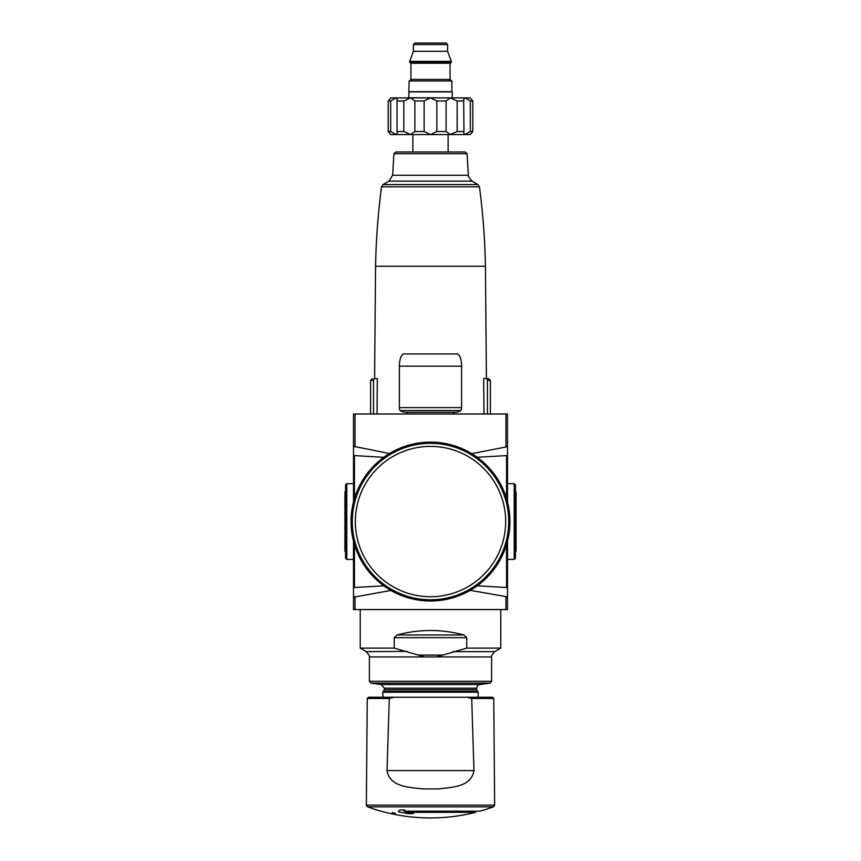 <?xml version="1.0" encoding="UTF-8"?>
<svg xmlns="http://www.w3.org/2000/svg" width="861" height="861" viewBox="0 0 861 861"><rect width="100%" height="100%" fill="white"/><g stroke="black" fill="none" stroke-linecap="round" stroke-linejoin="round"><path stroke-width="1.29" d="M473.98 771.069L471.71 698.465L466.877 697.249L492.514 697.249L368.486 697.249L394.123 697.249L389.29 698.465L387.03 770.584L473.97 770.584C471.118 786.879 452.843 787.18 438.271 788.924L422.729 788.924C408.286 787.202 389.829 786.889 387.03 770.584M507.506 414.001L507.506 446.278L507.506 414.001L353.494 414.001L353.494 455.544L383.748 457.32M393.94 153.699L467.06 153.699L465.231 151.977L395.769 151.977L393.94 153.699L392.616 175.246L388.968 181.144L383.048 184.566L381.541 186.815C378.065 213.184 376.074 239.67 375.568 266.264L374.589 378.56L375.288 378.56A1.83 1.744 90 0 0 373.545 380.39L373.545 414.001M374.589 378.56L377.322 378.56L377.032 414.001M483.968 414.001L483.678 378.56L486.411 378.56L485.432 266.264C484.926 239.67 482.935 213.184 479.459 186.815L477.952 184.566L383.048 184.566M375.568 266.264L485.432 266.264M398.417 134.564L410.643 134.564L390.776 134.564L388.203 131.507L390.679 131.507L396.103 134.564L397.319 133.078L397.05 131.507L403.831 131.507L410.643 134.564L414.873 131.507L424.129 131.507L430.5 134.564L436.871 131.507L446.127 131.507L450.357 134.564L457.169 131.507L463.95 131.507L463.681 133.078L464.897 134.564L470.321 131.507L472.797 131.507L470.224 134.564L472.797 131.507L472.797 100.952L470.321 100.952L464.897 97.896L463.681 99.392L463.95 131.507M410.643 134.564L470.224 134.564M388.203 131.507L388.203 100.952L390.679 100.952L390.679 131.507M397.05 131.507L397.05 100.952L403.831 100.952L403.831 131.507M414.873 131.507L414.873 100.952L424.129 100.952L424.129 131.507M436.871 131.507L436.871 100.952L446.127 100.952L446.127 131.507M457.169 131.507L457.169 100.952L463.95 100.952M470.321 131.507L470.321 100.952M390.776 97.896L388.203 100.952L390.776 97.896L396.103 97.896L390.679 100.952M397.05 100.952L397.319 99.392L396.103 97.896L410.643 97.896L403.831 100.952M414.873 100.952L410.643 97.896L430.5 97.896L424.129 100.952M436.871 100.952L430.5 97.896L450.357 97.896L446.127 100.952M457.169 100.952L450.357 97.896L470.224 97.896L472.797 100.952M382.951 697.249L382.747 692.212L384.361 689.704L384.361 688.187L381.208 684.549L370.962 683.117L369.391 681.299L369.391 656.943L436.441 656.943L466.77 648.118L500.779 648.118L500.779 609.556M369.391 656.943C370.262 657.094 369.251 655.329 366.334 651.648L360.221 648.118L360.221 609.556M360.221 648.118L394.23 648.118L394.23 637.667L397.061 634.977C419.35 629.014 441.65 629.014 463.939 634.977L397.061 634.977M466.77 648.118L466.77 637.667L463.939 634.977M424.559 656.943L418.392 655.081L424.559 656.943M394.23 648.118L418.392 655.081L442.608 655.081M366.334 651.648L407.038 651.39M475.24 457.395L507.506 455.544L506.548 455.856L506.548 498.562M506.548 544.561L506.548 587.256L507.506 587.579L477.252 585.792M385.76 585.728L353.494 587.579L353.494 609.556L353.494 597.2L392.81 590.097M505.934 414.001L505.934 446.999L507.506 446.278L507.506 502.006M507.506 609.556L505.934 609.556L505.934 596.587L507.506 597.2L507.506 609.556L507.506 541.117M354.452 544.561L354.452 587.256L353.494 587.579L353.494 541.117M353.494 502.006L353.494 455.544L354.452 455.856L354.452 498.562M353.494 414.001L353.494 446.278L391.228 453.908M505.934 596.587L470.235 590.355M505.934 446.999L471.72 453.639M505.934 609.556L353.494 609.556M345.552 491.857L344.938 491.857L344.938 551.255L345.552 551.255L345.552 558.229L345.552 484.894L346.779 483.667L346.779 559.446L345.552 558.229M515.448 551.255L515.448 491.857L516.062 491.857L516.062 551.255L515.448 551.255L515.448 558.229L515.448 484.894L514.221 483.667L507.506 483.667M405.789 811.17L405.789 812.332L475.606 812.332A183.942 183.942 0 0 1 430.5 817.95C408.867 817.918 387.88 814.215 367.539 806.843L366.334 805.121L494.666 805.121L493.461 806.843L367.539 806.843M395.36 814.355A183.748 183.748 0 0 1 392.304 813.742L392.304 812.59A182.629 182.629 0 0 0 395.36 813.214L395.36 814.355L395.36 813.214M405.789 812.332A180.982 178.238 90 0 0 413.517 813.516A179.658 146.262 90 0 1 408.491 813.667A181.736 178.97 -90 0 1 398.245 811.762A180.024 31.265 -90 0 0 399.87 810.007L404.885 810.007A180.896 31.416 90 0 1 403.981 811.17L479.997 811.17A183.942 183.942 0 0 0 493.461 806.843M465.231 151.977L448.14 151.977L448.14 134.564M412.86 134.564L412.86 151.977L448.14 151.977M450.357 134.564L462.583 134.564M408.684 97.896L410.643 97.896L408.684 97.896L408.9 91.783L452.197 91.879L408.803 91.879M450.357 97.896L452.316 97.896L450.357 97.896M409.115 91.697L451.885 91.697L451.885 80.945L409.115 80.945L408.9 91.783M409.018 91.783L451.885 91.697M410.331 62.605L410.945 63.219L410.945 79.416L409.416 80.945M409.718 62.605L451.282 62.605L451.282 61.379L409.718 61.379L409.718 62.605M409.718 61.379L413.388 51.305L447.612 51.305L451.282 61.379M413.388 51.305L413.388 44.578L414.916 43.05L446.084 43.05L421.33 43.05M403.981 810.007L403.981 811.17M408.491 812.784L408.491 813.667M400.257 410.568A3.057 1.141 90 0 1 399.386 407.608L399.386 366.183A12.226 4.574 90 0 1 403.97 353.957L457.03 353.957A12.226 4.574 90 0 1 461.614 366.183L461.614 407.608A3.057 1.141 90 0 1 460.743 410.568A58.053 21.751 90 0 1 455.458 412.311L405.542 412.311A58.053 21.751 90 0 1 400.257 410.568L460.743 410.568M453.618 412.311L453.618 414.001M407.382 412.311L407.382 414.001M487.455 414.001L487.455 380.39A1.83 1.744 -90 0 0 485.712 378.56L488.553 378.56L490.393 380.39L487.455 380.39M351.051 521.562A79.449 79.449 0 0 0 470.224 590.355A79.449 79.449 0 0 0 470.224 452.757A79.449 79.449 0 0 0 351.051 521.562M471.71 698.465L493.74 698.465L492.514 697.249M369.391 681.299L491.609 681.299L491.609 656.943C490.781 656.868 491.803 655.103 494.666 651.648L500.779 648.118M436.441 656.943L491.609 656.943M452.725 651.648L494.666 651.648M355.066 609.556L355.066 596.587M355.066 414.001L355.066 446.999M515.448 558.229L514.221 559.446L514.221 483.667M366.334 805.121L367.26 698.465L389.29 698.465M382.747 692.212L478.253 692.212L477.618 691.329L383.382 691.329M384.361 689.704L476.639 689.704L477.618 691.329M384.361 688.187L476.639 688.187L476.639 689.704M381.208 684.549L479.792 684.549C479.76 684.99 478.382 683.333 476.639 688.187M370.962 683.117L490.038 683.117L491.609 681.299M466.77 637.667L394.23 637.667M381.541 186.815L479.459 186.815M388.968 181.144L472.032 181.144L477.952 184.566M392.616 175.246L468.384 175.246C467.501 175.364 468.718 177.334 472.032 181.144M408.803 97.777L452.316 97.896M410.945 79.416L450.055 79.416L451.584 80.945M410.945 63.219L450.055 63.219L450.669 62.605M413.388 44.578L447.612 44.578L446.084 43.05M399.386 366.183L461.614 366.183M399.386 407.608L461.614 407.608M370.607 414.001L370.607 380.39L373.545 380.39M352.278 521.562A78.222 78.222 0 0 0 469.611 589.301A78.222 78.222 0 0 0 469.611 453.812A78.222 78.222 0 0 0 352.278 521.562M355.335 521.562A75.165 75.165 0 0 0 468.083 586.653A75.165 75.165 0 0 0 468.083 456.459A75.165 75.165 0 0 0 355.335 521.562M353.494 483.667L346.779 483.667M353.494 559.446L346.779 559.446M514.221 559.446L507.506 559.446M493.74 698.465L494.666 805.121M367.26 698.465L368.486 697.249M478.049 697.249L478.253 692.212M479.792 684.549L490.038 683.117M467.06 153.699L468.384 175.246M452.197 97.777L452.197 91.879M450.055 79.416L450.055 63.219M447.612 51.305L447.612 44.578M475.606 811.17L475.606 812.332M490.393 380.39L490.393 414.001M370.607 380.39L372.447 378.56"/></g></svg>
